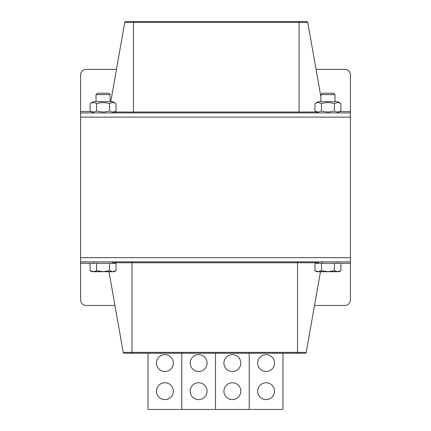 <?xml version="1.0" encoding="UTF-8"?>
<svg xmlns="http://www.w3.org/2000/svg" width="431" height="431" viewBox="0 0 431 431"><rect width="100%" height="100%" fill="white"/><g stroke="black" fill="none" stroke-linecap="round" stroke-linejoin="round"><path stroke-width="0.65" d="M116.483 69.337L86.2 69.337A5.619 5.619 0 0 0 80.581 74.956L80.581 111.5L91.076 111.5M350.419 112.906L80.581 112.906L80.581 261.881L350.419 261.881L350.419 257.663L80.581 257.663L350.419 257.663L350.419 117.119L80.581 117.119L350.419 117.119L350.419 74.956A5.619 5.619 0 0 0 344.8 69.337L316.042 69.337M80.581 112.906L80.581 111.5M124.753 22.434L307.772 22.434A1.072 1.072 0 0 0 306.716 21.55L125.809 21.55A1.072 1.072 0 0 0 124.753 22.434A1.072 1.072 0 0 1 125.809 21.55A1.072 1.072 0 0 0 124.753 22.434L110.783 101.662L124.753 22.434A1.072 1.072 0 0 1 125.809 21.55M307.772 22.434L320.906 96.932L320.906 94.604L334.962 94.604L333.583 93.225L322.286 93.225L320.906 94.604L320.906 101.662M314.517 305.45L344.8 305.45A5.619 5.619 0 0 0 350.419 299.825L350.419 263.287L337.349 263.287L337.349 261.881L337.349 263.287M80.581 261.881L80.581 299.825A5.619 5.619 0 0 0 86.2 305.45L114.958 305.45M350.419 261.881L350.419 263.287M306.247 352.348L320.465 271.719L306.247 352.348A1.072 1.072 0 0 1 305.191 353.231A1.072 1.072 0 0 0 306.247 352.348L297.525 352.348L297.525 353.231L305.191 353.231A1.072 1.072 0 0 0 306.247 352.348A1.072 1.072 0 0 1 305.191 353.231L124.284 353.231A1.072 1.072 0 0 1 123.228 352.348L109.011 271.719L123.228 352.348L131.951 352.348L131.951 353.231M322.043 262.765A1.072 1.072 0 0 1 323.099 261.881A1.072 1.072 0 0 0 322.043 262.765A1.072 1.072 0 0 1 323.099 261.881M266.094 371.506A8.431 8.431 0 0 0 273.399 358.856A8.431 8.431 0 0 0 258.794 358.856A8.431 8.431 0 0 0 266.094 371.506M266.094 399.612A8.431 8.431 0 0 0 273.399 386.963A8.431 8.431 0 0 0 258.794 386.963A8.431 8.431 0 0 0 266.094 399.612M148.038 353.231L148.038 409.45L181.769 409.45L181.769 353.231L181.769 409.45L215.5 409.45L215.5 353.231L215.5 409.45L249.231 409.45L249.231 353.231L249.231 409.45L282.962 409.45L282.962 353.231M232.363 371.506A8.431 8.431 0 0 0 239.668 358.856A8.431 8.431 0 0 0 225.063 358.856A8.431 8.431 0 0 0 232.363 371.506M232.363 399.612A8.431 8.431 0 0 0 239.668 386.963A8.431 8.431 0 0 0 225.063 386.963A8.431 8.431 0 0 0 232.363 399.612M198.637 371.506A8.431 8.431 0 0 0 205.937 358.856A8.431 8.431 0 0 0 191.332 358.856A8.431 8.431 0 0 0 198.637 371.506M198.637 399.612A8.431 8.431 0 0 0 205.937 386.963A8.431 8.431 0 0 0 191.332 386.963A8.431 8.431 0 0 0 198.637 399.612M164.906 371.506A8.431 8.431 0 0 0 172.206 358.856A8.431 8.431 0 0 0 157.601 358.856A8.431 8.431 0 0 0 164.906 371.506M164.906 399.612A8.431 8.431 0 0 0 172.206 386.963A8.431 8.431 0 0 0 157.601 386.963A8.431 8.431 0 0 0 164.906 399.612M108.714 93.225L97.417 93.225L96.038 94.604L110.094 94.604L108.714 93.225M96.038 94.604L96.038 101.662L96.038 94.604L97.417 93.225M116.047 270.711L114.307 271.719L112.803 271.719L116.047 270.711L116.047 263.287L109.555 263.287L109.555 270.711L112.803 271.719L103.063 271.719L109.555 270.711M91.819 271.719L90.084 270.711L93.328 271.719L91.819 271.719L90.084 270.711L90.084 263.287L109.555 263.287M96.576 270.711L103.063 271.719L93.328 271.719L96.576 270.711L96.576 263.287M93.651 263.287L93.651 261.881L93.651 263.287L80.581 263.287M339.181 271.719L340.916 270.711L339.181 271.719L337.672 271.719L340.916 270.711L340.916 263.287L334.424 263.287L334.424 270.711L337.672 271.719L327.937 271.719L334.424 270.711M314.953 270.711L318.197 271.719L316.693 271.719L314.953 270.711L314.953 263.287L334.424 263.287M321.445 270.711L327.937 271.719L318.197 271.719L321.445 270.711L321.445 263.287M318.52 261.881L318.52 263.287M314.953 103.639L318.38 101.662L337.489 101.662L340.916 103.639C338.755 102.287 336.589 102.287 334.424 103.639C330.098 102.287 325.771 102.287 321.445 103.639C319.279 102.287 317.114 102.287 314.953 103.639L314.953 110.923C317.114 112.281 319.279 112.281 321.445 110.923C325.771 112.281 330.098 112.281 334.424 110.923C336.589 112.281 338.755 112.281 340.916 110.923L337.489 112.906L340.916 110.923L340.916 103.639M321.445 103.639L321.445 110.923M334.424 103.639L334.424 110.923M93.511 101.662L90.084 103.639L93.511 101.662L112.62 101.662L116.047 103.639C113.886 102.287 111.721 102.287 109.555 103.639C105.229 102.287 100.902 102.287 96.576 103.639C94.411 102.287 92.245 102.287 90.084 103.639L90.084 110.923C92.245 112.281 94.411 112.281 96.576 110.923C100.902 112.281 105.229 112.281 109.555 110.923C111.721 112.281 113.886 112.281 116.047 110.923L112.62 112.906M96.576 103.639L96.576 110.923M109.555 103.639L109.555 110.923M116.047 103.639L116.047 110.923M339.924 111.5L350.419 111.5M299.049 21.55L299.049 112.017L133.475 112.017L133.475 21.55M316.844 112.017L299.049 112.017L299.049 112.906M133.475 112.906L133.475 112.017L114.156 112.017M297.525 261.881L297.525 352.348L131.951 352.348L131.951 262.765L318.52 262.765M112.48 262.765L131.951 262.765L131.951 261.881M110.094 101.662L110.094 94.604L110.094 101.662M112.48 263.287L112.48 261.881M334.962 101.662L334.962 94.604L334.962 101.662M93.511 112.906L90.084 110.923L93.511 112.906M318.38 112.906L314.953 110.923"/></g></svg>

